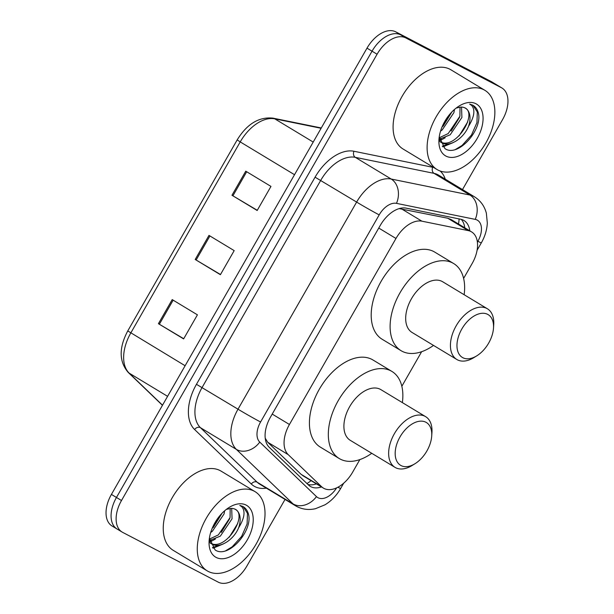 <?xml version="1.0" encoding="UTF-8"?>
<svg xmlns="http://www.w3.org/2000/svg" width="614" height="614" viewBox="0 0 614 614"><rect width="100%" height="100%" fill="white"/><g stroke="black" fill="none" stroke-linecap="round" stroke-linejoin="round"><path stroke-width="0.92" d="M265.217 438.173L267.727 442.257L301.083 474.323L303.592 476.111M463.624 278.395L472.181 263.452A27.76 16.824 121.1 0 0 471.598 231.908A27.76 16.824 121.1 0 0 468.229 230.603L421.902 221.178A27.76 16.824 121.1 0 0 395.976 238.47L289.44 424.481A27.76 16.824 121.1 0 0 288.212 454.629L321.567 486.695A27.76 16.824 121.1 0 0 323.386 488.092A27.76 16.824 121.1 0 0 323.946 488.414A27.76 16.824 121.1 0 0 352.682 472.112L359.85 459.587M471.598 231.908L451.298 219.643L447.752 218.231L399.154 208.614M401.84 386.275L421.634 351.715M469.794 230.818A27.76 16.824 121.1 0 0 463.984 220.526A27.76 16.824 121.1 0 0 460.615 219.221L406.184 208.146A27.76 16.824 121.1 0 0 380.258 225.43L270.467 417.136A27.76 16.824 121.1 0 0 269.231 447.284L308.428 484.96A27.76 16.824 121.1 0 0 310.247 486.365A27.76 16.824 121.1 0 0 310.814 486.679A27.76 16.824 121.1 0 0 321.46 486.933M316.425 483.886A27.76 16.824 -58.9 0 1 307.906 484.461M285.034 499.443L246.997 565.855A27.76 16.824 -58.9 0 1 218.269 582.156L122.647 532.369A27.76 16.824 -58.9 0 1 122.086 532.046A27.76 16.824 -58.9 0 1 121.495 500.51L377.08 54.232A27.76 16.824 -58.9 0 1 405.816 37.938L501.431 87.725A27.76 16.824 -58.9 0 1 501.999 88.04A27.76 16.824 -58.9 0 1 502.582 119.584L462.495 189.572M122.086 532.046L117.044 529.007A27.76 16.824 -58.9 0 1 116.46 497.463L372.038 51.192A27.76 16.824 -58.9 0 1 400.773 34.891L496.388 84.678A27.76 16.824 -58.9 0 1 496.956 84.993A27.76 16.824 -58.9 0 0 496.388 84.678L400.773 34.891A27.76 16.824 -58.9 0 0 372.038 51.192L116.46 497.463A27.76 16.824 -58.9 0 0 117.044 529.007A27.76 16.824 -58.9 0 0 117.612 529.322M461.244 219.367A27.76 16.824 -58.9 0 1 464.752 227.771M117.044 529.007L112.001 525.96A27.76 16.824 -58.9 0 1 111.418 494.416L367.003 48.145A27.76 16.824 -58.9 0 1 395.731 31.844L491.353 81.631A27.76 16.824 -58.9 0 1 491.914 81.954L501.999 88.04M172.212 299.601L197.416 314.828L183.624 338.905L158.42 323.685L172.212 299.601M245.761 171.183L270.966 186.403L257.174 210.487L231.969 195.26L245.761 171.183M208.983 235.392L234.187 250.619L220.395 274.696L195.198 259.469L208.983 235.392M220.503 274.504L195.198 259.469M257.281 210.295L231.969 195.26M183.732 338.721L158.42 323.685M254.127 491.131A46.273 28.037 -58.9 0 1 255.071 491.653A46.273 28.037 -58.9 0 1 255.601 544.994A46.273 28.037 -58.9 0 1 208.161 571.396A46.273 28.037 -58.9 0 1 207.225 570.866A46.273 28.037 -58.9 0 1 206.688 517.525A46.273 28.037 -58.9 0 1 254.127 491.131M207.225 570.866L173.194 550.313A46.273 28.037 -58.9 0 1 172.664 496.972A46.273 28.037 -58.9 0 1 220.104 470.577A46.273 28.037 -58.9 0 1 221.04 471.099L255.071 491.653M210.088 542.768L212.06 544.15C219.919 548.747 233.765 539.798 238.669 527.695A20.922 12.679 -58.9 0 0 235.661 509.551A20.922 12.679 -58.9 0 0 235.239 509.305A20.922 12.679 -58.9 0 0 231.202 508.384L226.366 509.374M210.057 542.945C225.277 552.423 248.67 514.716 234.84 509.075M209.458 539.069L218.338 534.917L230.058 517.579L230.189 508.4M209.612 540.481L220.334 536.129L232.061 518.792L231.685 508.392M212.045 528.669L221.877 513.442M210.702 532.445L212.337 531.294L224.056 513.956L224.64 510.794M209.412 538.087L215.069 549.891C227.901 559.139 252.354 531.709 248.678 514.969C247.734 510.879 245.753 508.024 242.73 506.404L239.798 505.406L241.809 506.765C245.562 511.239 244.51 518.216 238.669 527.695M216.159 557.428A30.17 18.282 -58.9 0 1 209.113 540.788A30.17 18.282 -58.9 0 1 229.329 507.325A30.17 18.282 -58.9 0 1 246.137 505.092A30.17 18.282 -58.9 0 1 247.381 539.714A30.17 18.282 -58.9 0 1 216.159 557.428M243.282 506.719L242.73 506.404M209.904 542.039L215.353 539.092M213.027 548.218L223.35 543.92M213.258 527.549L221.823 513.626M209.712 541.087L211.362 540.289M221.255 532.376L229.82 518.462M212.452 547.55L219.359 545.125M229.26 537.212L237.825 523.289M225.66 550.781L232.222 546.775L241.632 536.375L247.112 523.919L247.473 513.327L243.144 506.642M425.886 422.24A24.982 15.143 -58.9 0 1 431.711 436.017A24.982 15.143 -58.9 0 1 414.972 463.731A24.982 15.143 -58.9 0 1 401.057 465.581A24.982 15.143 -58.9 0 1 400.021 436.907A24.982 15.143 -58.9 0 1 425.886 422.24M414.972 463.731L412.101 465.496A29.61 17.944 -58.9 0 1 395.608 467.691A29.61 17.944 -58.9 0 1 395.009 467.354A29.61 17.944 -58.9 0 1 394.672 433.215A29.61 17.944 -58.9 0 1 425.026 416.323A29.61 17.944 -58.9 0 1 425.632 416.66A29.61 17.944 -58.9 0 1 431.941 432.655L431.711 436.017M425.632 416.66L380.895 389.637A29.61 17.944 121.1 0 0 380.296 389.299A29.61 17.944 121.1 0 0 349.934 406.192A29.61 17.944 121.1 0 0 350.272 440.33L395.009 467.354M371.746 453.301A50.893 30.846 -58.9 0 1 340.302 459.126A50.893 30.846 -58.9 0 1 339.266 458.551A50.893 30.846 -58.9 0 1 338.682 399.875A50.893 30.846 -58.9 0 1 390.865 370.841A50.893 30.846 -58.9 0 1 391.901 371.416A50.893 30.846 -58.9 0 1 402.37 402.607M339.266 458.551L320.362 447.13A50.893 30.846 -58.9 0 1 319.779 388.455A50.893 30.846 -58.9 0 1 371.961 359.42A50.893 30.846 -58.9 0 1 372.997 360.004L391.901 371.416M487.662 314.36A24.982 15.143 -58.9 0 1 493.495 328.145A24.982 15.143 -58.9 0 1 476.756 355.851A24.982 15.143 -58.9 0 1 462.841 357.709A24.982 15.143 -58.9 0 1 461.805 329.035A24.982 15.143 -58.9 0 1 487.662 314.36M476.756 355.851L473.885 357.617A29.61 17.944 -58.9 0 1 457.392 359.812A29.61 17.944 -58.9 0 1 456.793 359.474A29.61 17.944 -58.9 0 1 456.448 325.343A29.61 17.944 -58.9 0 1 486.81 308.443A29.61 17.944 -58.9 0 1 487.409 308.781A29.61 17.944 -58.9 0 1 493.725 324.775L493.495 328.145M487.409 308.781L442.679 281.757A29.61 17.944 121.1 0 0 442.072 281.419A29.61 17.944 121.1 0 0 411.71 298.32A29.61 17.944 121.1 0 0 412.055 332.458L456.793 359.474M433.522 345.421A50.893 30.846 -58.9 0 1 402.086 351.254A50.893 30.846 -58.9 0 1 401.049 350.671A50.893 30.846 -58.9 0 1 400.466 292.003A50.893 30.846 -58.9 0 1 452.648 262.961A50.893 30.846 -58.9 0 1 453.677 263.544A50.893 30.846 -58.9 0 1 464.146 294.728M401.049 350.671L382.146 339.258A50.893 30.846 -58.9 0 1 381.563 280.583A50.893 30.846 -58.9 0 1 433.745 251.54A50.893 30.846 -58.9 0 1 434.773 252.124L453.677 263.544M483.97 89.805A46.273 28.037 -58.9 0 1 484.906 90.327A46.273 28.037 -58.9 0 1 485.444 143.668A46.273 28.037 -58.9 0 1 438.005 170.07A46.273 28.037 -58.9 0 1 437.061 169.541A46.273 28.037 -58.9 0 1 436.531 116.2A46.273 28.037 -58.9 0 1 483.97 89.805M437.061 169.541L403.037 148.987A46.273 28.037 -58.9 0 1 402.508 95.646A46.273 28.037 -58.9 0 1 449.947 69.252A46.273 28.037 -58.9 0 1 450.883 69.773L484.906 90.327M439.931 141.443L441.896 142.824C449.763 147.421 463.608 138.472 468.513 126.369A20.922 12.679 -58.9 0 0 465.504 108.225A20.922 12.679 -58.9 0 0 465.074 107.987A20.922 12.679 -58.9 0 0 461.045 107.059L456.21 108.049M439.9 141.619C455.12 151.098 478.513 113.39 464.683 107.749M439.302 137.743L448.174 133.599L459.901 116.253L460.024 107.082M439.455 139.155L450.177 134.804L461.905 117.466L461.528 107.066M441.888 127.351L451.712 112.116M440.545 131.12L442.172 129.968L453.899 112.631L454.483 109.469M439.256 136.761L444.912 148.565C457.737 157.813 482.197 130.383 478.513 113.644C477.577 109.553 475.597 106.698 472.565 105.086L469.633 104.081L471.652 105.439C475.405 109.914 474.353 116.898 468.513 126.369M446.002 156.109A30.17 18.282 -58.9 0 1 438.956 139.462A30.17 18.282 -58.9 0 1 459.172 105.999A30.17 18.282 -58.9 0 1 475.973 103.766A30.17 18.282 -58.9 0 1 477.224 138.388A30.17 18.282 -58.9 0 1 446.002 156.109M473.125 105.393L472.565 105.086M439.747 140.713L445.188 137.766M442.871 146.892L453.193 142.594M443.093 126.223L451.658 112.301M439.555 139.769L441.197 138.964M451.098 131.051L459.663 117.136M442.295 146.224L449.202 143.799M459.103 135.886L467.668 121.971M455.504 149.455L462.066 145.449L471.475 135.049L476.948 122.593L477.316 112.001L472.987 105.316M301.083 474.323L321.567 486.695M459.088 218.906A27.76 21.582 101.5 0 1 458.489 223.987M311.06 480.647A27.76 21.881 133.9 0 1 306.954 483.548M267.727 442.257L288.212 454.629M272.217 414.082L289.44 424.481M378.754 228.063L395.976 238.47M401.426 208.814L421.902 221.178M447.752 218.231L468.229 230.603M477.393 242.093L477.869 241.271A18.504 11.213 121.1 0 0 477.101 220.027A18.504 11.213 121.1 0 0 475.228 219.375L396.475 203.357A18.504 11.213 121.1 0 0 379.191 214.877L260.574 421.995A18.504 11.213 121.1 0 0 259.753 442.088L316.456 496.603A18.504 11.213 121.1 0 0 318.052 497.747A18.504 11.213 121.1 0 0 336.625 487.854M316.456 496.603A18.504 14.582 133.9 0 1 293.07 503.902A37.017 22.434 -58.9 0 0 295.503 505.767L296.9 506.55C302.779 509.497 308.995 510.203 315.527 508.684L325.013 504.792C331.483 500.817 336.702 495.375 340.663 488.468A18.504 0.568 -150.2 0 1 337.877 487.232M266.33 488.145A41.645 25.235 -58.9 0 1 254.887 486.603A41.645 25.235 -58.9 0 1 251.31 484.032A4.628 3.646 -46.1 0 1 257.159 482.205L293.07 503.902L236.367 449.387A37.017 22.434 -58.9 0 1 238.009 409.193L356.627 202.075A37.017 22.434 -58.9 0 1 391.195 179.035L469.956 195.052A37.017 22.434 -58.9 0 1 473.693 196.365A37.017 22.434 -58.9 0 1 474.445 196.787L438.526 175.09A37.017 22.434 121.1 0 0 437.774 174.668A37.017 22.434 121.1 0 0 434.037 173.355L355.283 157.338A37.017 22.434 121.1 0 0 320.715 180.386L202.098 387.495A37.017 22.434 121.1 0 0 200.448 427.689L257.159 482.205A37.017 22.434 121.1 0 0 259.584 484.07L295.503 505.767M251.31 484.032L194.607 429.516A41.645 25.235 -58.9 0 1 196.457 384.303L315.074 177.185A41.645 25.235 -58.9 0 1 353.963 151.259L432.716 167.277A4.628 3.6 -78.5 0 0 434.037 173.355L469.956 195.052A18.504 14.391 101.5 0 1 475.228 219.375M432.716 167.277A41.645 25.235 -58.9 0 1 433.699 167.507M440.154 171.007A41.645 25.235 -58.9 0 1 445.273 179.165M121.495 500.51L111.418 494.416M501.431 87.725L491.353 81.631M405.816 37.938L395.731 31.844M377.08 54.232L367.003 48.145M259.753 442.088A18.504 14.582 133.9 0 1 236.367 449.387L200.448 427.689A4.628 3.646 -46.1 0 0 194.607 429.516M260.574 421.995A18.504 0.568 -150.2 0 1 238.009 409.193L196.457 384.303M396.475 203.357A18.504 14.391 101.5 0 0 391.195 179.035L355.283 157.338A4.628 3.6 -78.5 0 1 353.963 151.259M379.191 214.877A18.504 0.568 -150.2 0 1 356.627 202.075L315.074 177.185M477.101 250.228L481.322 242.852A18.504 0.568 -150.2 0 1 477.869 241.271M185.113 365.737L127.766 330.931L237.173 139.9L240.22 141.903L130.813 332.942A37.017 22.434 121.1 0 0 129.17 373.128A9.256 7.291 133.9 0 1 128.149 372.345C118.986 361.531 118.863 347.724 127.766 330.931M237.173 139.9C247.005 123.936 258.939 116.683 272.977 118.141A9.256 7.191 101.5 0 1 274.788 118.855A37.017 22.434 121.1 0 0 240.22 141.903L294.52 174.706M321.107 128.28L274.788 118.855L313.209 142.064M167.591 396.337L129.17 373.128L162.518 405.194M209.919 235.953L196.127 260.029M173.148 300.169L159.356 324.246M246.69 171.743L232.906 195.82M302.978 475.766L323.386 488.092M481.322 242.852C484.922 236.582 486.925 229.997 487.324 223.112L486.357 213.196C484.492 206.089 480.524 200.624 474.445 196.787M340.663 488.468L343.679 483.203M272.977 118.141L321.283 127.973M162.441 405.317L128.149 372.345M211.592 543.889L210.165 543.029M441.428 142.563L440.008 141.704"/></g></svg>
